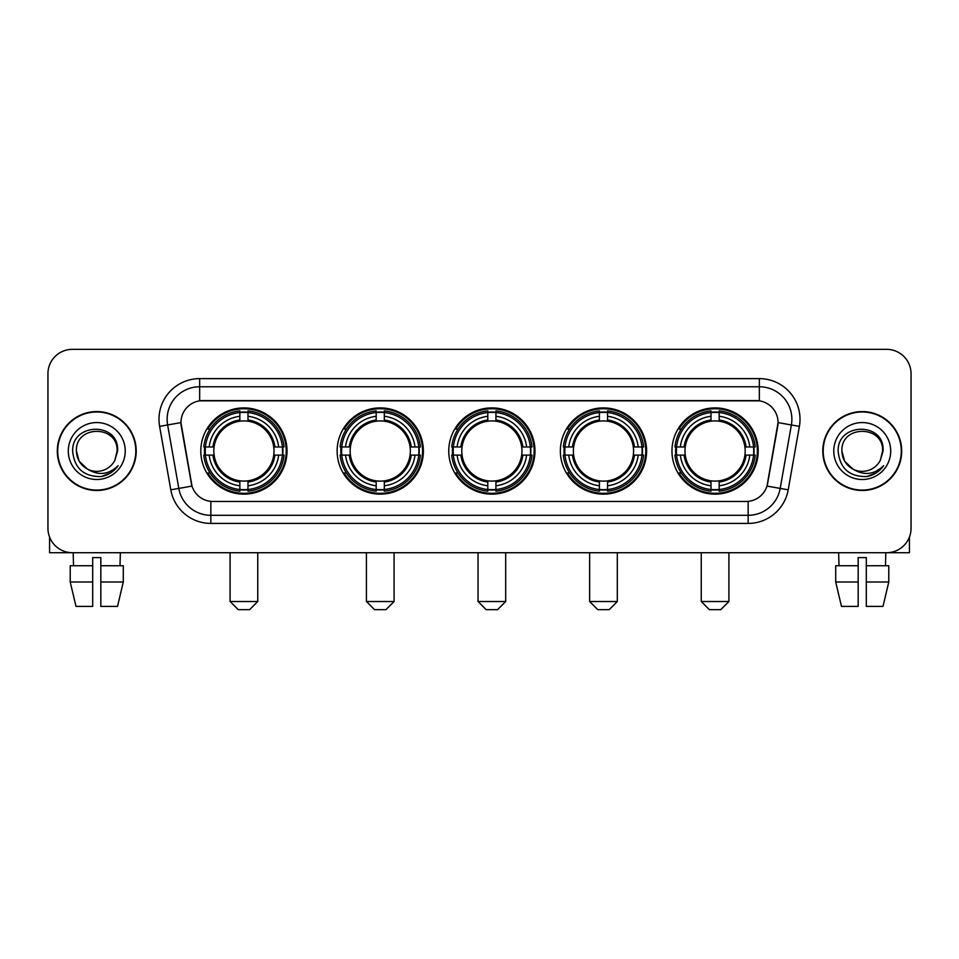 <?xml version="1.0" encoding="UTF-8"?>
<svg xmlns="http://www.w3.org/2000/svg" width="959" height="959" viewBox="0 0 959 959"><rect width="100%" height="100%" fill="white"/><g stroke="black" fill="none" stroke-linecap="round" stroke-linejoin="round"><path stroke-width="1.44" d="M671.971 451.03A43.119 43.119 0 0 0 715.078 494.137A43.119 43.119 0 0 0 758.197 451.03A43.119 43.119 0 0 0 715.078 407.911A43.119 43.119 0 0 0 671.971 451.03M337.136 451.03A43.119 43.119 0 0 0 380.255 494.137A43.119 43.119 0 0 0 423.375 451.03A43.119 43.119 0 0 0 380.255 407.911A43.119 43.119 0 0 0 337.136 451.03M448.752 451.03A43.119 43.119 0 0 0 491.859 494.137A43.119 43.119 0 0 0 534.978 451.03A43.119 43.119 0 0 0 491.859 407.911A43.119 43.119 0 0 0 448.752 451.03M560.356 451.03A43.119 43.119 0 0 0 603.475 494.137A43.119 43.119 0 0 0 646.594 451.03A43.119 43.119 0 0 0 603.475 407.911A43.119 43.119 0 0 0 560.356 451.03M200.803 451.03A43.119 43.119 0 0 0 243.922 494.137A43.119 43.119 0 0 0 287.029 451.03A43.119 43.119 0 0 0 243.922 407.911A43.119 43.119 0 0 0 200.803 451.03M180.951 422.559A21.961 21.961 0 0 0 181.287 426.371L191.332 483.312A21.961 21.961 0 0 0 212.958 501.461L746.042 501.461A21.961 21.961 0 0 0 767.668 483.312L777.713 426.371A21.961 21.961 0 0 0 756.088 400.598L202.912 400.598A21.961 21.961 0 0 0 180.951 422.559L181.191 419.299M204.675 455.093A39.451 39.451 0 0 1 204.675 446.966M564.228 455.093A39.451 39.451 0 0 1 564.228 446.966M452.624 455.093A39.451 39.451 0 0 1 452.624 446.966M341.008 455.093A39.451 39.451 0 0 1 341.008 446.966M675.843 455.093A39.451 39.451 0 0 1 675.843 446.966M57.3 451.03A39.451 39.451 0 0 0 96.763 490.481A39.451 39.451 0 0 0 136.214 451.03A39.451 39.451 0 0 0 96.763 411.579A39.451 39.451 0 0 0 57.3 451.03M822.786 451.03A39.451 39.451 0 0 0 862.237 490.481A39.451 39.451 0 0 0 901.7 451.03A39.451 39.451 0 0 0 862.237 411.579A39.451 39.451 0 0 0 822.786 451.03M199.664 378.625L199.664 400.838L759.336 400.838L759.336 386.765A32.534 32.534 0 0 1 791.379 424.957L780.194 488.407A32.534 32.534 0 0 1 748.152 515.295L210.848 515.295A32.534 32.534 0 0 1 178.806 488.407L167.621 424.957A32.534 32.534 0 0 1 199.664 386.765L759.336 386.765L759.336 378.625A40.674 40.674 0 0 1 799.386 426.371L788.202 489.821A40.674 40.674 0 0 1 748.152 523.422L210.848 523.422A40.674 40.674 0 0 1 170.798 489.821L159.614 426.371A40.674 40.674 0 0 1 199.664 378.625L759.336 378.625M746.042 501.461L212.958 501.461M799.386 426.371L778.049 422.607L766.996 486.081L788.202 489.821M170.798 489.821L192.004 486.081L180.951 422.607L167.621 424.957A32.534 32.534 0 0 1 167.13 419.299M767.668 483.312L767.536 484.007M191.464 484.007L191.332 483.312M911.05 373.746A24.407 24.407 0 0 0 886.643 349.34L72.357 349.34A24.407 24.407 0 0 0 47.95 373.746L47.95 528.313A24.407 24.407 0 0 0 72.357 552.708L886.643 552.708A24.407 24.407 0 0 0 911.05 528.313L911.05 373.746L911.05 528.313M47.95 373.746L47.95 528.313M886.643 349.34L72.357 349.34M72.357 552.708L886.643 552.708M135.806 451.03A39.043 39.043 0 0 0 96.763 411.986A39.043 39.043 0 0 0 57.708 451.03A39.043 39.043 0 0 0 96.763 490.073A39.043 39.043 0 0 0 135.806 451.03M87.473 469.119L79.141 461.195L76.42 451.03C75.174 424.789 118.341 424.789 117.094 451.03L114.864 460.284L117.585 451.03C119.599 421.66 71.769 422.38 72.656 451.03C74.275 468.328 83.817 476.839 101.27 476.563C108.367 475.196 114.001 471.564 118.161 465.666C108.775 474.681 98.597 475.856 87.629 469.203A20.343 20.343 0 0 0 114.864 460.284L117.094 451.305M87.629 469.203C80.52 465.283 76.78 459.217 76.42 451.03M68.293 451.03A28.47 28.47 0 0 0 96.763 479.5A28.47 28.47 0 0 0 125.233 451.03A28.47 28.47 0 0 0 96.763 422.559A28.47 28.47 0 0 0 68.293 451.03M118.101 465.75L110.896 472.763M110.729 472.871L101.39 476.539M49.58 537.076L49.58 552.708L143.946 552.708M70.223 565.726L70.223 581.993L76.001 606.4L70.223 581.993L70.223 565.726L92.687 565.726L92.687 557.599L100.827 557.599L100.827 565.726L123.291 565.726L123.291 581.993L117.513 606.4L123.291 581.993L100.827 581.993L100.827 565.726M120.355 552.708L119.995 565.726M92.687 565.726L92.687 606.4L76.001 606.4M70.223 581.993L92.687 581.993M117.513 606.4L100.827 606.4L100.827 581.993M73.172 552.708L73.519 565.726M901.292 451.03A39.043 39.043 0 0 0 862.237 411.986A39.043 39.043 0 0 0 823.194 451.03A39.043 39.043 0 0 0 862.237 490.073A39.043 39.043 0 0 0 901.292 451.03M852.839 469.059L844.627 461.195L841.906 451.03C840.659 424.789 883.826 424.789 882.58 451.03L880.35 460.284L883.071 451.03C885.085 421.66 837.243 422.38 838.142 451.03C839.76 468.328 849.302 476.839 866.744 476.563C873.853 475.196 879.487 471.564 883.647 465.666C874.26 474.681 864.083 475.856 853.114 469.203L853.09 469.191A20.343 20.343 0 0 0 880.35 460.284L882.58 451.305M853.114 469.203C846.006 465.283 842.266 459.217 841.906 451.03M833.767 451.03A28.47 28.47 0 0 0 862.237 479.5A28.47 28.47 0 0 0 890.707 451.03A28.47 28.47 0 0 0 862.237 422.559A28.47 28.47 0 0 0 833.767 451.03M883.587 465.75L876.37 472.763M876.202 472.871L866.876 476.539M249.616 609.66L238.228 609.66L230.088 601.521L257.743 601.521L249.616 609.66M273.735 455.093A30.101 30.101 0 0 0 247.985 421.205L247.985 421.205A30.101 30.101 0 0 0 214.097 455.093A30.101 30.101 0 0 0 273.735 455.093L274.945 455.093L273.735 455.093A30.101 30.101 0 0 1 247.985 480.855L247.985 485.769A34.98 34.98 0 0 0 278.661 455.093L284.056 455.093A40.35 40.35 0 0 1 247.985 491.176L247.985 489.534A38.72 38.72 0 0 0 282.425 455.093M205.49 455.093A38.636 38.636 0 0 1 205.49 446.966M247.985 412.598A38.636 38.636 0 0 0 239.846 412.598M282.342 446.966A38.636 38.636 0 0 1 282.342 455.093M284.056 446.966A40.35 40.35 0 0 0 247.985 410.884L247.985 412.526A38.72 38.72 0 0 1 282.425 446.966L284.056 446.966M203.776 455.093A40.35 40.35 0 0 0 239.846 491.176L239.846 489.534A38.72 38.72 0 0 1 205.406 455.093L203.776 455.093M282.425 446.966L278.661 446.966A34.98 34.98 0 0 0 247.985 416.29L247.985 412.526M247.985 489.534L247.985 485.769M205.406 455.093L209.17 455.093A34.98 34.98 0 0 0 239.846 485.769L239.846 489.534M247.985 416.29L247.985 420.006A31.287 31.287 0 0 1 274.945 446.966L278.661 446.966M278.661 455.093L274.945 455.093A31.287 31.287 0 0 1 247.985 482.053M239.846 485.769L239.846 480.855A30.101 30.101 0 0 1 214.097 455.093L209.17 455.093M273.735 446.966L274.945 446.966M247.985 489.45A38.636 38.636 0 0 1 239.846 489.45M239.846 410.884A40.35 40.35 0 0 0 203.776 446.966L205.406 446.966A38.72 38.72 0 0 1 239.846 412.526L239.846 410.884M239.846 412.526L239.846 416.29A34.98 34.98 0 0 0 209.17 446.966L205.406 446.966M239.846 421.157L239.846 416.29M209.17 446.966L212.898 446.966A31.287 31.287 0 0 1 239.846 420.006M239.846 480.855L239.846 482.053A31.287 31.287 0 0 1 212.898 455.093M210.069 429.069L207.767 429.069A42.304 42.304 0 0 1 286.214 451.03A42.304 42.304 0 0 1 207.767 472.991L210.069 472.991M385.95 609.66L374.561 609.66L366.422 601.521L394.089 601.521L385.95 609.66M410.08 455.093A30.101 30.101 0 0 0 384.319 421.205L384.319 421.205A30.101 30.101 0 0 0 350.431 455.093A30.101 30.101 0 0 0 410.08 455.093L411.279 455.093L410.08 455.093A30.101 30.101 0 0 1 384.319 480.855L384.319 485.769A34.98 34.98 0 0 0 414.995 455.093L420.402 455.093A40.35 40.35 0 0 1 384.319 491.176L384.319 489.534A38.72 38.72 0 0 0 418.759 455.093M341.836 455.093A38.636 38.636 0 0 1 341.836 446.966M384.319 412.598A38.636 38.636 0 0 0 376.192 412.598M418.675 446.966A38.636 38.636 0 0 1 418.675 455.093M420.402 446.966A40.35 40.35 0 0 0 384.319 410.884L384.319 412.526A38.72 38.72 0 0 1 418.759 446.966L420.402 446.966M340.109 455.093A40.35 40.35 0 0 0 376.192 491.176L376.192 489.534A38.72 38.72 0 0 1 341.752 455.093L340.109 455.093M418.759 446.966L414.995 446.966A34.98 34.98 0 0 0 384.319 416.29L384.319 412.526M384.319 489.534L384.319 485.769M341.752 455.093L345.516 455.093A34.98 34.98 0 0 0 376.192 485.769L376.192 489.534M384.319 416.29L384.319 420.006A31.287 31.287 0 0 1 411.279 446.966L414.995 446.966M414.995 455.093L411.279 455.093A31.287 31.287 0 0 1 384.319 482.053M376.192 485.769L376.192 480.855A30.101 30.101 0 0 1 350.431 455.093L345.516 455.093M410.08 446.966L411.279 446.966M384.319 489.45A38.636 38.636 0 0 1 376.192 489.45M376.192 410.884A40.35 40.35 0 0 0 340.109 446.966L341.752 446.966A38.72 38.72 0 0 1 376.192 412.526L376.192 410.884M376.192 412.526L376.192 416.29A34.98 34.98 0 0 0 345.516 446.966L341.752 446.966M376.192 421.157L376.192 416.29M345.516 446.966L349.232 446.966A31.287 31.287 0 0 1 376.192 420.006M376.192 480.855L376.192 482.053A31.287 31.287 0 0 1 349.232 455.093M346.415 429.069L344.101 429.069A42.304 42.304 0 0 1 422.559 451.03A42.304 42.304 0 0 1 344.101 472.991L346.415 472.991M497.565 609.66L486.165 609.66L478.038 601.521L505.693 601.521L497.565 609.66M521.684 455.093A30.101 30.101 0 0 0 495.935 421.205L495.935 421.205A30.101 30.101 0 0 0 462.046 455.093A30.101 30.101 0 0 0 521.684 455.093L522.895 455.093L521.684 455.093A30.101 30.101 0 0 1 495.935 480.855L495.935 485.769A34.98 34.98 0 0 0 526.611 455.093L532.005 455.093A40.35 40.35 0 0 1 495.935 491.176L495.935 489.534A38.72 38.72 0 0 0 530.375 455.093M453.439 455.093A38.636 38.636 0 0 1 453.439 446.966M495.935 412.598A38.636 38.636 0 0 0 487.795 412.598M530.291 446.966A38.636 38.636 0 0 1 530.291 455.093M532.005 446.966A40.35 40.35 0 0 0 495.935 410.884L495.935 412.526A38.72 38.72 0 0 1 530.375 446.966L532.005 446.966M451.725 455.093A40.35 40.35 0 0 0 487.795 491.176L487.795 489.534A38.72 38.72 0 0 1 453.355 455.093L451.725 455.093M530.375 446.966L526.611 446.966A34.98 34.98 0 0 0 495.935 416.29L495.935 412.526M495.935 489.534L495.935 485.769M453.355 455.093L457.119 455.093A34.98 34.98 0 0 0 487.795 485.769L487.795 489.534M495.935 416.29L495.935 420.006A31.287 31.287 0 0 1 522.895 446.966L526.611 446.966M526.611 455.093L522.895 455.093A31.287 31.287 0 0 1 495.935 482.053M487.795 485.769L487.795 480.855A30.101 30.101 0 0 1 462.046 455.093L457.119 455.093M521.684 446.966L522.895 446.966M495.935 489.45A38.636 38.636 0 0 1 487.795 489.45M487.795 410.884A40.35 40.35 0 0 0 451.725 446.966L453.355 446.966A38.72 38.72 0 0 1 487.795 412.526L487.795 410.884M487.795 412.526L487.795 416.29A34.98 34.98 0 0 0 457.119 446.966L453.355 446.966M487.795 421.157L487.795 416.29M457.119 446.966L460.835 446.966A31.287 31.287 0 0 1 487.795 420.006M487.795 480.855L487.795 482.053A31.287 31.287 0 0 1 460.835 455.093M458.018 429.069L455.717 429.069A42.304 42.304 0 0 1 534.163 451.03A42.304 42.304 0 0 1 455.717 472.991L458.018 472.991M609.169 609.66L597.781 609.66L589.641 601.521L617.308 601.521L609.169 609.66M633.3 455.093A30.101 30.101 0 0 0 607.538 421.205L607.538 421.205A30.101 30.101 0 0 0 573.65 455.093A30.101 30.101 0 0 0 633.3 455.093L634.498 455.093L633.3 455.093A30.101 30.101 0 0 1 607.538 480.855L607.538 485.769A34.98 34.98 0 0 0 638.214 455.093L643.621 455.093A40.35 40.35 0 0 1 607.538 491.176L607.538 489.534A38.72 38.72 0 0 0 641.979 455.093M565.043 455.093A38.636 38.636 0 0 1 565.043 446.966M607.538 412.598A38.636 38.636 0 0 0 599.411 412.598M641.895 446.966A38.636 38.636 0 0 1 641.895 455.093M643.621 446.966A40.35 40.35 0 0 0 607.538 410.884L607.538 412.526A38.72 38.72 0 0 1 641.979 446.966L643.621 446.966M563.329 455.093A40.35 40.35 0 0 0 599.411 491.176L599.411 489.534A38.72 38.72 0 0 1 564.971 455.093L563.329 455.093M641.979 446.966L638.214 446.966A34.98 34.98 0 0 0 607.538 416.29L607.538 412.526M607.538 489.534L607.538 485.769M564.971 455.093L568.735 455.093A34.98 34.98 0 0 0 599.411 485.769L599.411 489.534M607.538 416.29L607.538 420.006A31.287 31.287 0 0 1 634.498 446.966L638.214 446.966M638.214 455.093L634.498 455.093A31.287 31.287 0 0 1 607.538 482.053M599.411 485.769L599.411 480.855A30.101 30.101 0 0 1 573.65 455.093L568.735 455.093M633.3 446.966L634.498 446.966M607.538 489.45A38.636 38.636 0 0 1 599.411 489.45M599.411 410.884A40.35 40.35 0 0 0 563.329 446.966L564.971 446.966A38.72 38.72 0 0 1 599.411 412.526L599.411 410.884M599.411 412.526L599.411 416.29A34.98 34.98 0 0 0 568.735 446.966L564.971 446.966M599.411 421.157L599.411 416.29M568.735 446.966L572.451 446.966A31.287 31.287 0 0 1 599.411 420.006M599.411 480.855L599.411 482.053A31.287 31.287 0 0 1 572.451 455.093M569.622 429.069L567.32 429.069A42.304 42.304 0 0 1 645.779 451.03A42.304 42.304 0 0 1 567.32 472.991L569.622 472.991M720.772 609.66L709.384 609.66L701.257 601.521L728.912 601.521L720.772 609.66M744.903 455.093A30.101 30.101 0 0 0 719.154 421.205L719.154 421.205A30.101 30.101 0 0 0 685.265 455.093A30.101 30.101 0 0 0 744.903 455.093L746.102 455.093L744.903 455.093A30.101 30.101 0 0 1 719.154 480.855L719.154 485.769A34.98 34.98 0 0 0 749.83 455.093L755.224 455.093A40.35 40.35 0 0 1 719.154 491.176L719.154 489.534A38.72 38.72 0 0 0 753.594 455.093M676.658 455.093A38.636 38.636 0 0 1 676.658 446.966M719.154 412.598A38.636 38.636 0 0 0 711.015 412.598M753.51 446.966A38.636 38.636 0 0 1 753.51 455.093M755.224 446.966A40.35 40.35 0 0 0 719.154 410.884L719.154 412.526A38.72 38.72 0 0 1 753.594 446.966L755.224 446.966M674.944 455.093A40.35 40.35 0 0 0 711.015 491.176L711.015 489.534A38.72 38.72 0 0 1 676.574 455.093L674.944 455.093M753.594 446.966L749.83 446.966A34.98 34.98 0 0 0 719.154 416.29L719.154 412.526M719.154 489.534L719.154 485.769M676.574 455.093L680.339 455.093A34.98 34.98 0 0 0 711.015 485.769L711.015 489.534M719.154 416.29L719.154 420.006A31.287 31.287 0 0 1 746.102 446.966L749.83 446.966M749.83 455.093L746.102 455.093A31.287 31.287 0 0 1 719.154 482.053M711.015 485.769L711.015 480.855A30.101 30.101 0 0 1 685.265 455.093L680.339 455.093M744.903 446.966L746.102 446.966M719.154 489.45A38.636 38.636 0 0 1 711.015 489.45M711.015 410.884A40.35 40.35 0 0 0 674.944 446.966L676.574 446.966A38.72 38.72 0 0 1 711.015 412.526L711.015 410.884M711.015 412.526L711.015 416.29A34.98 34.98 0 0 0 680.339 446.966L676.574 446.966M711.015 421.157L711.015 416.29M680.339 446.966L684.055 446.966A31.287 31.287 0 0 1 711.015 420.006M711.015 480.855L711.015 482.053A31.287 31.287 0 0 1 684.055 455.093M681.238 429.069L678.936 429.069A42.304 42.304 0 0 1 757.382 451.03A42.304 42.304 0 0 1 678.936 472.991L681.238 472.991M909.42 537.076L909.42 552.708L815.054 552.708M858.173 565.726L858.173 581.993L835.709 581.993L841.487 606.4L835.709 581.993L835.709 565.726L858.173 565.726L858.173 557.599L866.313 557.599L866.313 565.726L888.777 565.726L888.777 581.993L882.999 606.4L888.777 581.993L866.313 581.993L866.313 565.726M885.828 552.708L885.481 565.726M858.173 581.993L858.173 606.4L841.487 606.4M882.999 606.4L866.313 606.4L866.313 581.993M838.645 552.708L839.005 565.726M748.152 501.365L748.152 523.422M210.848 523.422L210.848 501.365M159.614 426.371L167.621 424.957M239.846 489.821A39.007 39.007 0 0 0 247.985 489.821M282.713 455.093A39.007 39.007 0 0 0 282.713 446.966M247.985 412.238A39.007 39.007 0 0 0 239.846 412.238M376.192 489.821A39.007 39.007 0 0 0 384.319 489.821M419.047 455.093A39.007 39.007 0 0 0 419.047 446.966M384.319 412.238A39.007 39.007 0 0 0 376.192 412.238M487.795 489.821A39.007 39.007 0 0 0 495.935 489.821M530.651 455.093A39.007 39.007 0 0 0 530.651 446.966M495.935 412.238A39.007 39.007 0 0 0 487.795 412.238M599.411 489.821A39.007 39.007 0 0 0 607.538 489.821M642.266 455.093A39.007 39.007 0 0 0 642.266 446.966M607.538 412.238A39.007 39.007 0 0 0 599.411 412.238M711.015 489.821A39.007 39.007 0 0 0 719.154 489.821M753.87 455.093A39.007 39.007 0 0 0 753.87 446.966M719.154 412.238A39.007 39.007 0 0 0 711.015 412.238M257.743 552.708L257.743 601.521M230.088 552.708L230.088 601.521M394.089 552.708L394.089 601.521M366.422 552.708L366.422 601.521M505.693 552.708L505.693 601.521M478.038 552.708L478.038 601.521M617.308 552.708L617.308 601.521M589.641 552.708L589.641 601.521M728.912 552.708L728.912 601.521M701.257 552.708L701.257 601.521"/></g></svg>
